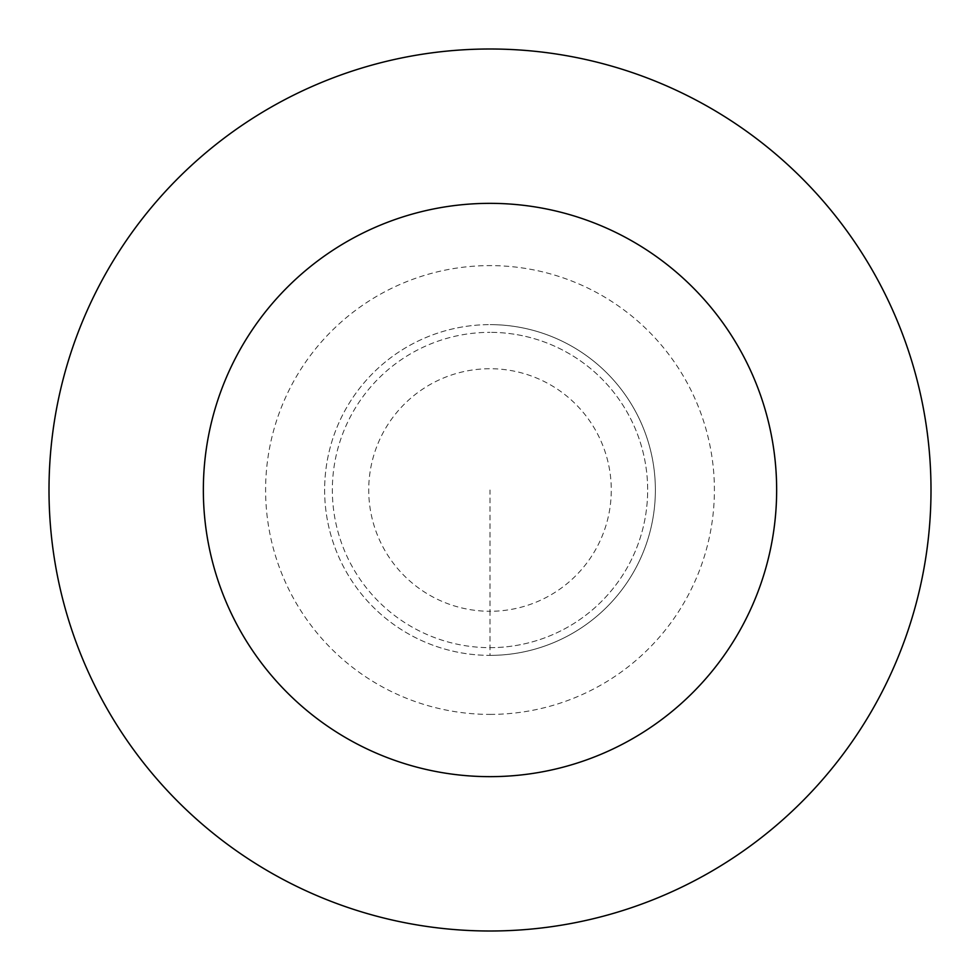 <?xml version="1.0" encoding="UTF-8"?>
<svg xmlns="http://www.w3.org/2000/svg" width="980" height="980" viewBox="0 0 980 980"><rect width="100%" height="100%" fill="white"/><g stroke="black" fill="none" stroke-linecap="round" stroke-linejoin="round"><path stroke-width="0.73" stroke-dasharray="4.9 3.68" d="M490 655.375A165.375 165.375 0 0 0 655.375 490A165.375 165.375 0 0 0 490 324.625A165.375 165.375 0 0 1 655.375 490A165.375 165.375 0 0 1 490 655.375A165.375 165.375 0 0 1 324.625 490A165.375 165.375 0 0 1 490 324.625A165.375 165.375 0 0 0 324.625 490A165.375 165.375 0 0 0 490 655.375L490 611.275A121.275 121.275 0 0 0 611.275 490A121.275 121.275 0 0 0 490 368.725A121.275 121.275 0 0 0 368.725 490A121.275 121.275 0 0 0 490 611.275L490 490M490 647.658A157.657 157.657 0 0 0 647.658 490A157.657 157.657 0 0 0 490 332.343A157.657 157.657 0 0 1 647.658 490A157.657 157.657 0 0 1 490 647.658A157.657 157.657 0 0 1 332.343 490A157.657 157.657 0 0 1 490 332.343A157.657 157.657 0 0 0 332.343 490A157.657 157.657 0 0 0 490 647.658M490 931A441 441 0 0 0 931 490A441 441 0 0 0 490 49A441 441 0 0 0 49 490A441 441 0 0 0 490 931M490 714.395A224.396 224.396 0 0 0 714.395 490A224.396 224.396 0 0 0 490 265.605A224.396 224.396 0 0 0 265.605 490A224.396 224.396 0 0 0 490 714.395"/><path stroke-width="1.47" d="M490 931A441 441 0 0 0 931 490A441 441 0 0 0 490 49A441 441 0 0 0 49 490A441 441 0 0 0 490 931M490 776.65A286.65 286.65 0 0 0 776.65 490A286.65 286.65 0 0 0 490 203.35A286.65 286.65 0 0 0 203.35 490A286.65 286.65 0 0 0 490 776.65"/></g></svg>
